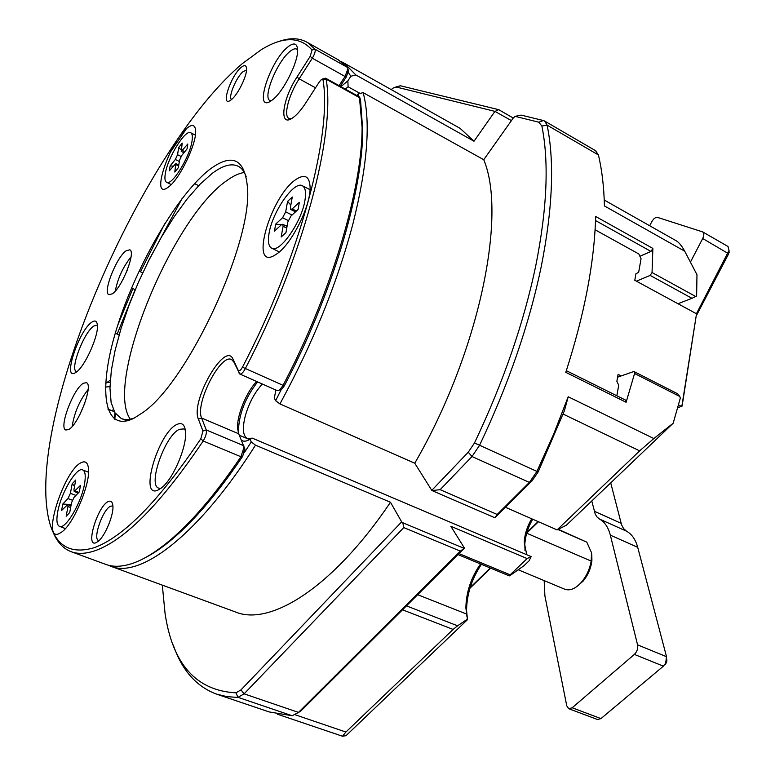 <?xml version="1.0" encoding="UTF-8"?>
<svg xmlns="http://www.w3.org/2000/svg" width="775" height="775" viewBox="0 0 775 775"><rect width="100%" height="100%" fill="white"/><g stroke="black" fill="none" stroke-linecap="round" stroke-linejoin="round"><path stroke-width="1.16" d="M262.386 384.032C254.927 392.005 249.269 402.477 245.413 415.448C242.197 428.013 242.817 435.715 247.283 438.543L252.398 438.175L250.073 439.212C246.537 441.43 243.67 441.779 241.471 440.258M112.065 410.779L113.276 409.588M414.751 463.218L431.782 490.362L468.265 452.203L474.503 442.942C503.45 381.978 523.9 322.739 535.864 265.234C547.121 208.465 549.117 162.072 541.87 126.044L538.79 122.188L515.094 116.347L513.283 117.994L483.736 159.708C507.17 214.966 479.279 352.092 414.751 463.218L279.92 403.92C312.78 343.47 337.115 283.447 352.916 223.849C367.495 165.588 370.905 121.849 363.155 92.632L358.089 93.969L357.023 95.587M515.094 116.347L521.11 115.107L543.382 120.522L544.651 121.055L547.111 125.143C554.59 161.5 552.682 208.368 541.405 265.748C529.403 323.882 508.768 383.77 479.502 445.412L471.994 456.523L440.171 489.674L497.192 514.455L529.587 482.176L536.862 471.558L553.573 434.378L568.201 396.752L564.433 410.663L538.141 471.956L532.086 480.771L494.876 517.768L432.053 490.565L440.171 489.674M358.709 96.526L358.089 93.969M341.165 61.574L344.439 63.288L355.832 74.942L474.009 141.224L494.944 111.377L396.509 87.1L393.593 87.808L391.172 89.58M458.093 127.236L460.137 128.379L474.009 141.224M676.042 240.676L676.352 240.841C679.113 242.565 681.903 246.024 684.722 251.216L696.977 274.718L696.618 295.992L691.949 298.307L650.157 275.416L652.046 272.519L695.708 296.505M115.494 413.618L114.71 419.275M110.137 382.472L107.454 382.618M250.073 439.212L251.274 441.944L244.493 452.406M275.852 390.009L274.34 398.098L275.638 400.714L281.364 389.302M340.893 86.645L347.859 80.871L350.881 76.241L348.343 72.579M182.135 198.448L147.657 262.599M135.179 289.666L117.17 334.064M483.736 159.708L363.155 92.632M108.393 565.227L110.486 566.128C139.703 579.138 198.177 535.67 255.498 445.17L390.474 502.268C332.988 587.644 269.952 626.772 235.193 611.863L111.3 566.418M217.165 694.332L269.196 711.934L292.185 715.742L298.491 712.399L460.369 551.132L403.775 527.572L244.106 693.838L237.993 697.335L236.307 697.345L226.61 696.58L216.138 693.983C196.056 686.292 181.757 669.949 173.242 644.926M162.314 585.135L165.046 613.354C172.593 664.165 196.211 690.661 235.91 692.821L240.996 689.886L401.663 521.866L390.474 502.268M458.974 553.573L510.144 574.827L527.116 558.572L450.837 526.273L464.457 548.109L301.32 710.539L297.929 712.932M568.201 396.752L653.858 438.543L639.646 450.866L557.08 529.897L505.474 507.276M557.08 529.897L566.399 525.198L673.175 423.228L653.858 438.543M252.398 438.175L531.146 556.595L529.112 560.809L524.045 565.643L510.299 575.37L509.301 575.883L510.144 574.827M531.146 556.595L527.116 558.572M403.775 527.572L402.826 522.757L401.663 521.866M497.192 514.455L494.876 517.768M464.457 548.109L460.369 551.132M275.638 400.714L279.92 403.92M255.498 445.17L251.274 441.944M355.832 74.942L350.881 76.241M395.696 87.042L400.355 85.763L498.712 109.663L513.244 118.042M511.432 120.609L494.944 111.377M495.244 111.29L498.712 109.663M295.353 714.831L345.902 732.036L453.094 629.426L402.506 609.789M481.43 564.316C471.723 578.925 466.763 594.328 466.56 610.535L467.47 619.68L345.999 735.688L342.511 736.24L277.45 714.221M467.47 619.68L465.882 607.968C466.124 592.371 470.997 577.695 480.519 563.938M406.458 605.866L457.589 625.812L467.151 619.322M457.589 625.812L453.094 629.426M345.902 732.036L342.511 736.24M639.908 256.273L650.99 251.429L595.539 220.555M673.175 423.228L680.343 398.04L679.752 396.471L634.58 373.502L626.113 402.273L565.779 372.329C584.428 314.611 594.386 262.667 595.665 216.487L652.87 248.417L652.046 272.519M634.58 373.502L634.202 371.661L633.475 371.642L617.588 377.183M566.331 370.673L625.774 400.21L626.113 402.273M676.352 240.841L604.238 200.037L604.423 205.937C603.977 186.911 601.972 169.909 598.416 154.952L595.52 150.66M532.687 519.211C527.92 527.523 525.285 536 524.801 544.651L525.014 550.463M677.97 303.732L691.949 298.307M636.401 281.17L650.157 275.416M652.87 248.417L650.99 251.429M347.859 80.871L348.101 86.771L360.104 93.436M348.101 86.771L345.301 89.096M526.719 554.706L524.249 542.209C524.714 534.198 527.203 526.39 531.718 518.785M402.826 522.757L463.983 548.312M634.202 371.661L677.631 393.768L679.752 396.471M538.451 521.73L526.738 533.093M490.643 568.143L469.97 588.215M470.163 587.576L490.323 568.007M526.932 532.454L538.121 521.585M696.415 313.749L729.023 250.47L728.006 246.479L702.692 231.919C704.175 233.149 704.175 235.348 702.702 238.516L690.467 262.057M568.753 708.708L597.496 719.51L600.954 718.609L663.39 666.161L665.667 663.148L666.529 656.706L637.709 547.324C635.587 539.565 631.867 534.188 626.549 531.195L599.521 519.056C604.723 522.011 608.336 527.378 610.342 535.147L637.573 644.858C638.135 648.491 637.069 651.678 634.367 654.41L572.183 707.769L568.753 708.708L566.767 705.851L544.903 595.927L544.166 580.62M649.692 225.757L651.736 221.805C653.606 218.598 655.543 217.126 657.558 217.397L702.692 231.919M666.839 659.699L666.732 662.053L665.27 664.417M728.936 250.819L728.655 253.783L696.415 315.58M599.521 519.056L597.07 517.051L595.229 514.125L591.771 500.97M626.549 531.195L623.613 528.647L621.569 524.84L610.719 482.873M105.4 387.074L109.101 386.696M110.292 380.215L105.574 383.412M272.383 99.936L270.872 101.012C253.154 113.121 269.923 60.77 287.951 46.887C294.006 42.179 297.222 43.216 297.61 49.997C298.268 62.252 283.146 92.148 272.383 99.936M297.61 49.881L296.835 49.174C295.236 48.283 292.979 49.009 290.073 51.373C277.431 60.973 262.425 97.495 269.923 100.527L271.076 100.876M157.819 490.188C138.57 498.964 158.662 431.772 177.136 424.361C181.999 422.23 184.789 424.632 185.506 431.568C187.192 446.08 173.338 478.834 161.694 487.737L157.819 490.188M185.38 430.309L183.743 428.924L179.509 429.302C165.424 434.698 147.463 484.908 158.633 488.134L160.929 488.347M75.611 372.572C61.864 381.775 78.943 329.869 92.051 322.042C95.073 320.094 96.836 320.986 97.34 324.706C99.113 334.877 84.882 366.798 76.134 372.223L75.611 372.572M97.098 325.248L93.93 325.965C84.223 331.574 69.527 369.675 76.434 371.545M94.434 547.625C123.816 536.755 159.282 500.476 200.822 438.786L202.963 431.045L198.4 419.139C190.195 401.237 225.312 340.177 233.081 359.261L238.235 370.363C239.175 371.506 240.579 370.45 242.449 367.205C299.838 257.658 332.407 133.794 323.001 79.844L321.577 79.35L319.387 81.811L305.728 102.997C301.436 109.585 297.329 114.371 293.415 117.354L292.359 118.1C278.709 127.691 282.274 99.316 297.028 76.967L310.174 56.352L312.044 50.026C299.935 36.328 282.952 36.26 261.088 49.823L242.401 63.569C145.303 145.196 32.124 400.229 47.091 509.795C51.46 543.168 67.241 555.772 94.434 547.625M322.371 79.079L325.616 78.188L326.139 79.176C335.798 133.484 303.093 258.404 245.191 368.852C243.088 372.63 241.277 374.344 239.756 373.996L233.992 362.206L231.657 359.629C220.846 352.838 194.777 403.678 201.626 418.045L206.247 429.931C206.838 432.828 205.821 436.509 203.186 440.994C161.258 503.14 125.463 539.623 95.809 550.453C86.044 553.902 77.703 554.27 70.787 551.567C62.388 548.167 56.207 540.94 52.225 529.906M71.562 360.491L76.289 346.212M170.18 152.472L186.562 128.543M339.072 85.638L345.04 76.473L347.936 68.81L347.588 67.483L338.016 59.685M164.658 223.82L140.459 271.802M132.854 288.61L117.761 325.19M71.542 551.839L105.419 564.268C112.743 567.116 121.472 566.922 131.585 563.696C143.017 559.996 155.843 552.168 170.083 540.204C192.51 521.236 216.118 493.413 240.918 456.737L244.096 447.049L238.7 433.777L237.625 428.73C236.511 416.107 246.276 391.976 256.68 381.503M239.756 373.996L277.343 390.668L279.61 389.999L282.875 385.669C331.177 293.919 362.235 188.926 362.109 127.468L359.416 96.914L325.616 78.188M231.367 99.655L230.262 100.459C220.284 107.27 230.921 75.446 241.257 67.309C244.513 64.693 246.276 65.158 246.557 68.704C247.148 75.756 237.828 94.753 231.367 99.655M246.508 70.196L243.243 71.494C236.453 76.764 227.782 97.553 231.58 99.481M95.926 542.742C84.892 547.538 98.038 504.971 108.548 501.454C110.941 500.524 112.365 501.793 112.83 505.252C114.206 513.961 105.284 535.971 98.154 541.376L95.926 542.742M112.666 506.017L110.806 506.133C103.153 508.516 92.312 539.032 98.628 540.582M83.438 383.238C73.547 388.207 58.474 428.091 65.846 429.999L68.491 429.602C78.304 425.301 93.823 384.361 86.364 382.705L83.438 383.238M88.098 389.544C79.563 400.481 74.255 412.784 72.172 426.444M126.122 250.8C116.453 257.135 102.436 292.776 108.917 294.694L112.239 293.87C121.83 288.126 136.293 251.536 129.716 249.812L126.122 250.8M131.023 256.932C122.983 267.036 117.732 278.419 115.272 291.09M168.582 186.94L167.448 187.753C150.127 199.795 169.706 141.379 187.221 127.982C192.248 123.99 195.048 124.794 195.6 130.403C197.083 142.823 179.722 179.132 168.582 186.94M58.997 533.694C40.891 541.958 64.17 469.466 81.491 462.52C85.337 460.747 87.643 462.539 88.398 467.906C90.946 482.331 74.226 523.038 62.058 531.805L58.997 533.694M275.367 254.849C248.387 272.248 270.572 195.164 296.583 179.073C305.069 173.755 309.574 176.497 310.097 187.308C310.833 205.627 291.72 243.96 277.014 253.745L275.367 254.849M133.988 418.209C102.474 434.029 97.737 387.258 117.732 325.267C137.398 263.355 177.988 193.711 210.141 169.095C232.471 152.714 244.91 158.914 247.477 187.695C252.679 242.439 187.589 382.356 142.9 412.484L133.988 418.209M246.15 176.564C244.367 171.604 241.819 168.214 238.497 166.383C231.735 162.973 222.958 165.307 212.195 173.397L199.989 184.285L187.192 198.894L174.249 216.622L161.578 236.821L149.565 258.811L138.589 281.887L128.979 305.331L121.055 328.426L115.087 350.416L111.319 370.566L109.953 388.13L111.116 402.399L114.884 412.697L121.22 418.461C124.891 420.069 129.328 419.885 134.559 417.919M244.338 172.505C239.068 173.213 233.188 175.944 226.678 180.701C172.186 217.862 104.218 383.16 130.287 419.178M122.934 279.562L127.245 270.233M79.747 414.877L84.93 402.884M277.973 41.811C289.492 37.5 299.363 37.752 307.597 42.567L314.97 49.164C315.677 50.937 314.795 53.95 312.306 58.203L299.15 78.817C288.852 94.608 283.262 115.756 288.872 118.391L291.264 118.749M244.726 448.599L242.701 456.272C218.114 492.609 194.69 520.19 172.418 539.012C162.76 547.16 153.712 553.369 145.274 557.661M348.314 70.389L346.502 76.648L340.225 86.277M360.549 100.469L362.719 129.987C362.865 191.008 332.117 295.004 284.28 385.882L281.993 388.905L279.61 389.999M257.629 381.92C245.287 397.711 238.894 414.121 238.438 431.171L238.816 434.058M114.148 418.858L115.058 412.968M595.074 229.768L638.833 253.977L641.061 258.753L638.648 272.374L635.936 273.749L634.783 280.288L696.522 313.798L681.806 406.555L678.512 404.889M621.172 375.933L618.092 374.373L616.861 381.281L618.712 385.223L616.842 395.773M677.699 407.824L682.107 406.071L696.522 313.798M557.952 529.499L586.791 542.151L558.3 529.335M518.562 569.906L564.655 589.184C569.896 591.102 575.515 588.768 581.512 582.161C586.52 576.145 589.746 569.121 591.189 561.1L591.49 552.662L586.791 542.151M591.189 561.1L526.709 533.21M591.79 554.27L591.906 560.335C591.025 568.143 588.109 575.05 583.158 581.056L578.005 585.648M165.269 173.91C167.458 157.945 185.477 128.727 190.795 132.796C192.278 133.688 192.713 136.322 192.084 140.682C190.137 156.627 171.672 186.475 166.528 182.232C164.959 181.292 164.542 178.521 165.269 173.91M174.801 172.04L175.799 163.564L169.357 170.81L170.151 165.898L175.334 159.476L177.553 154.69L178.705 147.483L182.212 143.094L181.253 151.406L187.812 144.005L187.046 148.916L181.747 155.475L179.509 160.299L178.357 167.662L174.801 172.04M173.135 166.141L170.151 165.898M181.137 149.972L178.705 147.483M309.613 189.468L302.521 185.826C305.398 187.618 306.222 192.394 304.982 200.153C301.795 221.989 279.3 253.919 271.531 248.116C268.489 246.227 267.675 241.219 269.099 233.091C272.567 211.468 294.471 180.149 302.521 185.826M281.18 236.976L283.098 226.31L282.759 224.285L281.325 224.837L274.408 231.173L275.706 224.091L282.604 217.736L285.694 211.837L287.564 201.413L292.272 197.024L290.412 207.487L290.741 209.463L292.223 208.892L299.324 202.343L298.084 209.502L290.954 216.022L287.835 221.989L285.936 232.674L281.18 236.976M287.186 225.612L284.774 225.292M281.335 224.837L275.706 224.091M290.828 205.133L287.564 201.413M57.699 511.975C60.963 493.045 76.686 466.492 82.741 469.95C85.269 471.229 85.88 475.821 84.562 483.707C81.549 502.626 65.4 529.926 59.462 526.351C56.817 524.985 56.226 520.19 57.699 511.975M66.175 516.218L67.977 506.492L67.735 504.554L61.583 510.493L62.794 504.021L67.987 498.558L70.418 493.297L72.182 483.784L75.708 480.035L73.954 489.558L74.197 491.457L80.484 485.373L79.302 491.883L73.983 497.463L71.523 502.772L69.731 512.517L66.175 516.218M71.193 504.583L62.794 504.021M74.574 486.177L72.182 483.784M248.639 440.045L248.852 439.27M598.416 154.952L547.111 125.143L541.87 126.044M531.902 480.955L529.373 482.399L471.994 456.523L468.265 452.203M240.996 689.886L244.106 693.838L298.491 712.399L301.32 710.539M639.646 450.866L563.134 414.082M400.355 85.763L396.509 87.1M684.722 251.216L604.423 205.937M474.503 442.942L538.141 471.956M292.185 715.742L237.993 697.335L235.91 692.821M543.382 120.522L538.79 122.188M417.667 594.696L466.356 613.955L467.063 616.997M728.655 253.783L702.702 238.516M666.529 656.706L637.573 644.858M610.342 535.147L637.709 547.324M663.39 666.161L634.367 654.41M600.954 718.609L572.183 707.769M594.241 511.209L621.104 523.319M242.701 456.272L240.918 456.737L203.186 440.994L200.822 438.786M242.449 367.205L284.28 385.882M360.588 100.643L359.978 97.921L326.139 79.176L323.001 79.844M312.044 50.026L314.97 49.164L347.588 67.483M315.522 87.808L299.15 78.817L297.028 76.967M346.502 76.648L345.04 76.473L312.306 58.203L310.174 56.352M238.7 433.777L201.626 418.045L198.4 419.139M202.963 431.045L206.247 429.931L243.825 445.761M239.165 373.347L238.235 370.363M233.992 362.206L233.081 359.261M182.522 150.563L184.789 151.716M178.618 166.005L175.964 164.678M179.325 161.481L175.334 159.476M177.553 154.69L181.069 156.463M292.223 208.892L296.428 211.013M286.74 228.121L283.098 226.31M288.222 220.546L282.604 217.736M285.694 211.837L292.039 215.033M75.175 490.963L78.827 492.377M70.651 507.509L67.977 506.492M72.327 500.214L67.987 498.558M70.418 493.297L75.94 495.419M460.137 128.379L344.439 63.288M249.521 439.551L239.32 435.23M595.752 150.796L544.651 121.055M532.086 480.771L529.587 482.176M457.957 554.58L509.301 575.883M465.882 607.968L466.56 610.535M247.283 438.543L249.589 439.512M524.249 542.209L524.801 544.651M729.12 252.495L729.023 250.47M666.732 662.053L666.335 661.424M666.403 662.916L665.667 663.148M198.652 185.661L194.535 183.617M127.1 420.893L121.22 418.461M135.218 289.685L131.556 288.019M307.597 42.567L339.731 60.644M114.303 411.699L107.812 409.006M142.707 272.839L139.054 271.153M119.117 334.916L115.301 333.24M362.719 129.987L362.109 127.468M237.625 428.73L238.438 431.171M348.527 71.281L347.936 68.81M244.919 449.5L244.096 447.049M172.418 539.012L170.083 540.204M591.906 560.335L591.693 559.211M583.158 581.056L581.512 582.161M190.795 132.796L195.368 135.141M166.528 182.232L171.227 184.557M178.763 165.056L175.799 163.564M183.946 152.762L181.253 151.406M271.734 248.213L278.903 251.72M287.05 226.426L282.759 224.285M295.498 211.866L290.741 209.463M82.741 469.95L88.534 472.227M59.462 526.351L65.42 528.579M70.971 505.784L67.735 504.554M78.227 493.016L74.197 491.457"/></g></svg>
